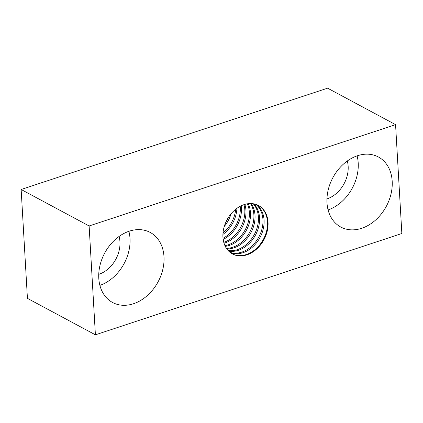 <?xml version="1.0" encoding="UTF-8"?>
<svg xmlns="http://www.w3.org/2000/svg" width="423" height="423" viewBox="0 0 423 423"><rect width="100%" height="100%" fill="white"/><g stroke="black" fill="none" stroke-linecap="round" stroke-linejoin="round"><path stroke-width="0.63" d="M243.992 204.653A27.5 20.976 -61.8 0 1 244.817 209.819A27.5 20.976 -61.8 0 1 223.762 242.358M224.016 243.241A27.5 20.976 118.2 0 0 245.948 210.427A27.5 20.976 118.2 0 0 244.869 204.383M250.416 203.553A27.5 20.976 -61.8 0 1 253.879 214.683A27.5 20.976 -61.8 0 1 226.395 248.322M226.807 248.92A27.5 20.976 118.2 0 0 255.011 215.291A27.5 20.976 118.2 0 0 251.14 203.563M255.82 204.367A27.5 20.976 -61.8 0 1 262.942 219.548A27.5 20.976 -61.8 0 1 252.774 245.155A27.5 20.976 -61.8 0 1 230.059 252.372M230.577 252.769A27.5 20.976 118.2 0 0 253.615 246.054A27.5 20.976 118.2 0 0 264.074 220.156A27.5 20.976 118.2 0 0 256.433 204.579M258.204 205.356A27.5 20.976 -61.8 0 1 267.473 221.975A27.5 20.976 -61.8 0 1 256.121 248.713A27.5 20.976 -61.8 0 1 232.201 253.816M222.937 237.192A27.5 20.976 -61.8 0 1 234.437 210.321A27.5 20.976 -61.8 0 1 258.49 205.504A27.5 20.976 -61.8 0 1 268.039 222.281A27.5 20.976 -61.8 0 1 256.539 249.152A27.5 20.976 -61.8 0 1 232.486 253.969A27.5 20.976 -61.8 0 1 222.937 237.192M253.229 203.759A27.5 20.976 -61.8 0 1 258.411 217.115A27.5 20.976 -61.8 0 1 228.119 250.548M228.584 251.04A27.5 20.976 118.2 0 0 259.542 217.723A27.5 20.976 118.2 0 0 253.895 203.87M247.36 203.817A27.5 20.976 -61.8 0 1 249.348 212.251A27.5 20.976 -61.8 0 1 224.925 245.626M225.263 246.35A27.5 20.976 118.2 0 0 250.479 212.859A27.5 20.976 118.2 0 0 248.148 203.701M240.195 206.287A27.5 20.976 -61.8 0 1 240.285 207.386A27.5 20.976 -61.8 0 1 223.021 238.292M223.154 239.407A27.5 20.976 118.2 0 0 241.417 207.994A27.5 20.976 118.2 0 0 241.195 205.784M228.224 217.723A27.5 20.976 -61.8 0 1 225.93 221.996M222.91 234.421A27.5 20.976 118.2 0 0 236.906 208.338M235.674 209.279A27.5 20.976 -61.8 0 1 223.011 232.872M224.253 226.479A27.5 20.976 118.2 0 0 231.032 213.848M392.19 181.234A39.757 30.324 -61.8 0 1 375.566 220.076A39.757 30.324 -61.8 0 1 340.795 227.045A39.757 30.324 -61.8 0 1 326.99 202.791A39.757 30.324 -61.8 0 1 343.619 163.944A39.757 30.324 -61.8 0 1 378.389 156.981A39.757 30.324 -61.8 0 1 392.19 181.234M328.089 209.924A39.757 30.324 118.2 0 0 358.202 162.998A39.757 30.324 118.2 0 0 357.102 155.86M163.987 256.682A39.757 30.324 -61.8 0 1 147.357 295.529A39.757 30.324 -61.8 0 1 112.587 302.493A39.757 30.324 -61.8 0 1 98.786 278.239A39.757 30.324 -61.8 0 1 115.41 239.397A39.757 30.324 -61.8 0 1 150.181 232.428A39.757 30.324 -61.8 0 1 163.987 256.682M99.886 285.377A39.757 30.324 118.2 0 0 129.998 238.445A39.757 30.324 118.2 0 0 128.893 231.312M347.288 160.999A27.5 20.976 -61.8 0 1 348.155 166.318A27.5 20.976 -61.8 0 1 326.953 198.905M119.085 236.452A27.5 20.976 -61.8 0 1 119.947 241.771A27.5 20.976 -61.8 0 1 98.744 274.358M401.85 233.507L95.402 334.826L89.126 225.967L395.574 124.648L401.85 233.507M395.574 124.648L327.598 88.174L21.15 189.493L27.426 298.352L95.402 334.826M21.15 189.493L89.126 225.967"/></g></svg>
